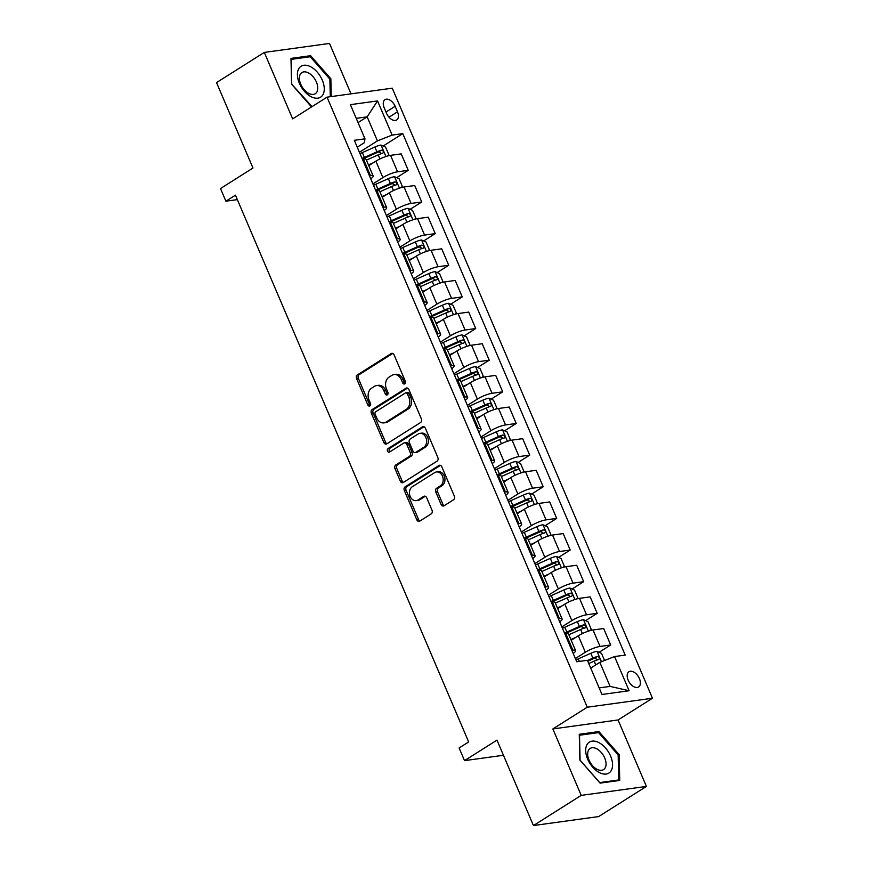 <?xml version="1.0" encoding="UTF-8"?>
<svg xmlns="http://www.w3.org/2000/svg" width="869" height="869" viewBox="0 0 869 869"><rect width="100%" height="100%" fill="white"/><g stroke="black" fill="none" stroke-linecap="round" stroke-linejoin="round"><path stroke-width="1.3" d="M404.769 383.848A1.934 1.499 -97.8 0 0 405.345 381.285L394.081 354.878A2.759 2.14 -97.8 0 0 391.832 353.325A2.759 2.14 -97.8 0 0 391.148 353.585L357.387 374.897A2.759 2.14 -97.8 0 0 356.572 378.569L367.826 404.976A1.934 1.499 -97.8 0 0 370.455 403.314L368.999 399.892A8.842 6.854 -97.8 0 1 371.606 388.161L374.42 386.379A8.842 6.854 -97.8 0 1 376.614 385.575A8.842 6.854 -97.8 0 1 383.816 390.539L385.271 393.961A1.934 1.499 -97.8 0 0 387.9 392.299L386.444 388.877A8.842 6.854 -97.8 0 1 389.051 377.135L391.865 375.365A8.842 6.854 -97.8 0 1 394.048 374.561A8.842 6.854 -97.8 0 1 401.261 379.525L402.716 382.936A1.934 1.499 -97.8 0 0 404.769 383.848M639.421 678.591A9.005 5.366 57.7 0 0 628.971 671.759A9.005 5.366 57.7 0 0 628.146 680.145A9.005 5.366 57.7 0 0 638.585 686.988A9.005 5.366 57.7 0 0 639.421 678.591M441.104 504.487A2.759 2.14 -97.8 0 0 443.364 506.04A2.759 2.14 -97.8 0 0 444.048 505.791L453.52 499.805A2.759 2.14 -97.8 0 0 454.335 496.134L441.821 466.816A2.759 2.14 -97.8 0 0 439.573 465.263A2.759 2.14 -97.8 0 0 438.888 465.523L405.128 486.836A2.759 2.14 -97.8 0 0 404.313 490.507L416.816 519.825A2.759 2.14 -97.8 0 0 419.075 521.378A2.759 2.14 -97.8 0 0 419.76 521.128L431.198 513.905A2.759 2.14 -97.8 0 0 432.012 510.233L426.657 497.687A2.759 2.14 -97.8 0 0 424.409 496.134A2.759 2.14 -97.8 0 0 423.724 496.384L418.054 499.968A7.386 5.725 -97.8 0 1 416.218 500.642A7.386 5.725 -97.8 0 1 409.788 495.33A7.386 5.725 -97.8 0 1 412.384 486.673L434.609 472.638A7.386 5.725 -97.8 0 1 436.434 471.965A7.386 5.725 -97.8 0 1 442.864 477.287A7.386 5.725 -97.8 0 1 440.279 485.934L436.575 488.269A2.759 2.14 -97.8 0 0 435.76 491.941L441.104 504.487L442.875 504.248A2.759 2.14 -97.8 0 0 444.222 505.682M351.011 93.852L329.514 43.45L264.306 52.422L216.533 82.588L252.977 168.021L220.498 188.54L225.897 201.195L235.445 195.167L468.663 741.941L459.114 747.97L464.513 760.636L503.455 755.27M581.209 795.385L646.417 786.412L618.065 719.956L552.858 728.939L581.209 795.385L533.436 825.55L496.992 740.116L464.513 760.636M552.858 728.939L587.259 707.214L327.037 97.154L392.256 88.182L652.467 698.241L587.259 707.214M264.306 52.422L292.647 118.868L327.037 97.154M420.553 422.53A2.759 2.14 -97.8 0 0 421.367 418.858L408.864 389.54A2.759 2.14 -97.8 0 0 406.616 387.987A2.759 2.14 -97.8 0 0 405.932 388.247L372.171 409.56A2.759 2.14 -97.8 0 0 371.356 413.231L383.859 442.549A2.759 2.14 -97.8 0 0 386.108 444.102A2.759 2.14 -97.8 0 0 386.792 443.853L420.553 422.53M425.343 428.178L437.846 457.496A2.759 2.14 -97.8 0 1 437.031 461.167L403.27 482.491A2.759 2.14 -97.8 0 1 402.597 482.74A2.759 2.14 -97.8 0 1 400.337 481.187L394.993 468.641A2.759 2.14 -97.8 0 1 395.808 464.969L409.495 456.323A2.759 2.14 -97.8 0 0 410.309 452.662L406.757 444.331A2.759 2.14 -97.8 0 0 404.509 442.777A2.759 2.14 -97.8 0 0 403.824 443.038L389.573 452.032A1.934 1.499 -97.8 0 1 388.085 448.556L422.41 426.885A2.759 2.14 -97.8 0 1 423.094 426.625A2.759 2.14 -97.8 0 1 425.343 428.178M646.417 786.412L598.643 816.578L533.436 825.55M384.196 107.778L386.564 113.35A8.723 5.203 57.7 0 0 396.688 119.976A8.723 5.203 57.7 0 0 397.491 111.84L395.123 106.279A8.723 5.203 57.7 0 0 385 99.653A8.723 5.203 57.7 0 0 384.196 107.778M357.246 147.187L364.383 142.69L364.969 138.834L354.313 140.3L576.734 661.765L587.39 660.299L601.967 694.472L629.113 690.736L610.103 686.401L599.838 662.352L590.724 668.109M364.969 138.834L350.392 104.66L377.537 100.923L392.115 135.097L377.418 140.897L359.408 152.26M383.153 146.025L402.771 133.63L392.115 135.097M402.771 133.63L625.202 655.096L614.535 656.562L629.113 690.736M618.065 719.956L652.467 698.241M225.897 201.195L237.346 199.62M358.05 122.605L367.163 116.848L356.236 118.347M377.418 140.897L367.163 116.848L377.537 100.923M599.099 652.293L610.69 644.972L600.034 646.438A11.264 2.368 156.9 0 0 585.337 652.239L575.354 658.539M610.69 644.972L603.673 628.515L593.016 629.982A11.264 2.368 156.9 0 0 578.319 635.782L571.205 640.268M585.597 620.651L597.199 613.329L586.532 614.796A11.264 2.368 156.9 0 0 571.845 620.596L561.863 626.897M597.199 613.329L590.181 596.873L579.514 598.339A11.264 2.368 156.9 0 0 564.828 604.14L557.713 608.626M572.106 589.008L583.696 581.687L573.04 583.153A11.264 2.368 156.9 0 0 558.343 588.954L548.361 595.254M583.696 581.687L576.679 565.23L566.023 566.697A11.264 2.368 156.9 0 0 551.326 572.497L544.211 576.994M558.604 557.366L570.205 550.044L559.538 551.511A11.264 2.368 156.9 0 0 544.852 557.311L534.869 563.612M570.205 550.044L563.188 533.588L552.521 535.054A11.264 2.368 156.9 0 0 537.835 540.855L530.72 545.341M545.113 525.723L556.703 518.402L546.047 519.868A11.264 2.368 156.9 0 0 531.35 525.669L521.367 531.969M556.703 518.402L549.686 501.945L539.03 503.412A11.264 2.368 156.9 0 0 524.333 509.212L517.218 513.709M531.611 494.081L543.212 486.759L532.545 488.226A11.264 2.368 156.9 0 0 517.859 494.026L507.876 500.327M543.212 486.759L536.195 470.303L525.528 471.769A11.264 2.368 156.9 0 0 510.842 477.57L503.727 482.067M518.12 462.438L529.71 455.117L519.054 456.583A11.264 2.368 156.9 0 0 504.357 462.384L494.374 468.684M529.71 455.117L522.693 438.66L512.037 440.127A11.264 2.368 156.9 0 0 497.34 445.927L490.225 450.424M504.617 430.796L516.219 423.475L505.552 424.941A11.264 2.368 156.9 0 0 490.866 430.742L480.883 437.042M516.219 423.475L509.201 407.018L498.534 408.495A11.264 2.368 156.9 0 0 483.848 414.285L476.744 418.771M491.126 399.153L502.716 391.832L492.06 393.299A11.264 2.368 156.9 0 0 477.363 399.099L467.381 405.399M502.716 391.832L495.699 375.375L485.043 376.853A11.264 2.368 156.9 0 0 470.346 382.642L463.231 387.139M477.624 367.511L489.225 360.19L478.558 361.656A11.264 2.368 156.9 0 0 463.872 367.457L453.89 373.757M489.225 360.19L482.208 343.733L471.541 345.21A11.264 2.368 156.9 0 0 456.855 351L449.74 355.497M464.133 335.868L475.723 328.547L465.067 330.014A11.264 2.368 156.9 0 0 450.37 335.814L440.387 342.114M475.723 328.547L468.706 312.101L458.05 313.568A11.264 2.368 156.9 0 0 443.353 319.357L436.238 323.855M450.631 304.237L462.232 296.905L451.565 298.371A11.264 2.368 156.9 0 0 436.879 304.172L426.896 310.472M462.232 296.905L455.215 280.459L444.548 281.925A11.264 2.368 156.9 0 0 429.862 287.715L422.747 292.212M437.14 272.594L448.73 265.262L438.074 266.729A11.264 2.368 156.9 0 0 423.377 272.529L413.394 278.83M448.73 265.262L441.713 248.816L431.057 250.283A11.264 2.368 156.9 0 0 416.36 256.073L409.266 260.559M423.637 240.952L435.239 233.62L424.572 235.086A11.264 2.368 156.9 0 0 409.886 240.887L399.903 247.187M435.239 233.62L428.221 217.174L417.554 218.64A11.264 2.368 156.9 0 0 402.868 224.43L395.753 228.927M410.146 209.31L421.747 201.977L411.08 203.444A11.264 2.368 156.9 0 0 396.383 209.244L386.401 215.545M421.747 201.977L414.719 185.531L404.063 186.998A11.264 2.368 156.9 0 0 389.366 192.788L382.251 197.285M396.644 177.667L408.245 170.335L397.578 171.801A11.264 2.368 156.9 0 0 382.892 177.602L372.91 183.902M408.245 170.335L401.228 153.889L390.561 155.355A11.264 2.368 156.9 0 0 375.875 161.145L368.76 165.642M599.175 687.911L610.103 686.401M370.737 178.808A11.264 2.368 156.9 0 0 373.159 175.951L366.142 159.494A11.264 2.368 156.9 0 0 363.427 159.092L362.384 159.233M373.159 175.951A11.264 2.368 156.9 0 0 370.444 175.538L369.401 175.69M384.228 210.45A11.264 2.368 156.9 0 0 386.651 207.593L379.634 191.137A11.264 2.368 156.9 0 0 376.918 190.735L375.875 190.876M386.651 207.593A11.264 2.368 156.9 0 0 383.935 207.18L382.903 207.322M397.73 242.093A11.264 2.368 156.9 0 0 400.153 239.236L393.136 222.779A11.264 2.368 156.9 0 0 390.42 222.377L389.377 222.518M400.153 239.236A11.264 2.368 156.9 0 0 397.437 238.823L396.394 238.964M411.222 273.735A11.264 2.368 156.9 0 0 413.644 270.878L406.627 254.421A11.264 2.368 156.9 0 0 403.911 254.02L402.868 254.161M413.644 270.878A11.264 2.368 156.9 0 0 410.928 270.465L409.896 270.607M424.724 305.377A11.264 2.368 156.9 0 0 427.146 302.521L420.118 286.064A11.264 2.368 156.9 0 0 417.413 285.651L416.37 285.803A17.869 3.748 -23.1 0 1 418.923 284.576L431.448 278.992A3.802 0.793 -23.1 0 1 432.697 278.493L434.88 279.59M427.146 302.521A11.264 2.368 156.9 0 0 424.43 302.108L423.388 302.249M438.215 337.02A11.264 2.368 156.9 0 0 440.637 334.163L433.62 317.706A11.264 2.368 156.9 0 0 430.905 317.294L429.862 317.446M440.637 334.163A11.264 2.368 156.9 0 0 437.922 333.75L436.89 333.892M451.717 368.662A11.264 2.368 156.9 0 0 454.139 365.806L447.111 349.349A11.264 2.368 156.9 0 0 444.407 348.936L443.364 349.088A17.869 3.748 -23.1 0 1 445.916 347.861L458.441 342.277A3.802 0.793 -23.1 0 1 459.69 341.778L461.873 342.875M454.139 365.806A11.264 2.368 156.9 0 0 451.424 365.393L450.381 365.534M465.208 400.305A11.264 2.368 156.9 0 0 467.631 397.448L460.613 380.991A11.264 2.368 156.9 0 0 457.898 380.579L456.855 380.731M467.631 397.448A11.264 2.368 156.9 0 0 464.915 397.035L463.872 397.176M478.71 431.947A11.264 2.368 156.9 0 0 481.133 429.09L474.105 412.634A11.264 2.368 156.9 0 0 471.4 412.221L470.357 412.373M481.133 429.09A11.264 2.368 156.9 0 0 478.417 428.678L477.374 428.819M492.202 463.59A11.264 2.368 156.9 0 0 494.624 460.733L487.607 444.276A11.264 2.368 156.9 0 0 484.891 443.863L483.848 444.016M494.624 460.733A11.264 2.368 156.9 0 0 491.908 460.32L490.866 460.461M505.704 495.232A11.264 2.368 156.9 0 0 508.126 492.375L501.098 475.919A11.264 2.368 156.9 0 0 498.393 475.506L497.35 475.647M508.126 492.375A11.264 2.368 156.9 0 0 505.41 491.963L504.368 492.104M519.195 526.875A11.264 2.368 156.9 0 0 521.617 524.018L514.6 507.561A11.264 2.368 156.9 0 0 511.884 507.148L510.842 507.29M521.617 524.018A11.264 2.368 156.9 0 0 518.902 523.605L517.859 523.746M532.697 558.517A11.264 2.368 156.9 0 0 535.108 555.66L528.091 539.204A11.264 2.368 156.9 0 0 525.387 538.791L524.344 538.932M535.108 555.66A11.264 2.368 156.9 0 0 532.404 555.248L531.361 555.389M546.188 590.16A11.264 2.368 156.9 0 0 548.611 587.303L541.593 570.846A11.264 2.368 156.9 0 0 538.878 570.433L537.835 570.575M548.611 587.303A11.264 2.368 156.9 0 0 545.895 586.89L544.852 587.031M559.69 621.802A11.264 2.368 156.9 0 0 562.102 618.945L555.085 602.489A11.264 2.368 156.9 0 0 552.38 602.076L551.337 602.217A17.869 3.748 -23.1 0 1 553.89 601L566.414 595.417A3.802 0.793 -23.1 0 1 567.663 594.917L569.847 596.015M562.102 618.945A11.264 2.368 156.9 0 0 559.397 618.532L558.354 618.674M573.182 653.445A11.264 2.368 156.9 0 0 575.604 650.588L568.587 634.131A11.264 2.368 156.9 0 0 565.871 633.718L564.828 633.859M575.604 650.588A11.264 2.368 156.9 0 0 572.888 650.175L571.845 650.316M599.838 662.352L614.535 656.562M331.274 96.568L330.85 78.775L310.613 55.703L290.974 58.397L291.582 84.184L311.536 106.941M619.738 780.427L619.141 754.65L598.904 731.579L579.265 734.283L579.862 760.06L600.099 783.132L619.738 780.427M308.604 56.963L310.613 55.703M329.872 79.394L330.85 78.775M596.894 732.849L598.904 731.579M618.152 755.27L619.141 754.65M405.117 383.533A1.934 1.499 -97.8 0 1 404.476 382.697L403.02 379.286A8.842 6.854 -97.8 0 0 395.819 374.311L394.048 374.561M376.614 385.575L378.373 385.325A8.842 6.854 -97.8 0 1 385.575 390.3L387.031 393.711A1.934 1.499 -97.8 0 0 387.683 394.548M392.734 353.455L359.147 374.658A2.759 2.14 -97.8 0 0 358.332 378.33L369.597 404.726A1.934 1.499 -97.8 0 0 370.237 405.562M407.518 388.117L373.931 409.321A2.759 2.14 -97.8 0 0 373.116 412.992L385.619 442.31A2.759 2.14 -97.8 0 0 386.977 443.744M407.409 393.939A1.934 1.499 -97.8 0 0 405.345 393.027L375.712 411.743A1.934 1.499 -97.8 0 0 375.147 414.307L376.679 417.913A8.842 6.854 -97.8 0 0 383.892 422.877A8.842 6.854 -97.8 0 0 386.075 422.073L406.334 409.277A8.842 6.854 -97.8 0 0 408.941 397.535L407.409 393.939L409.169 393.69A1.934 1.499 -97.8 0 0 407.594 392.603L405.823 392.853M383.892 422.877L385.651 422.638A8.842 6.854 -97.8 0 0 387.835 421.834L386.075 422.073M409.169 393.69L410.7 397.296A8.842 6.854 -97.8 0 1 408.093 409.038L387.835 421.834M404.509 442.777L406.268 442.538A2.759 2.14 -97.8 0 1 408.528 444.092L412.069 452.412A2.759 2.14 -97.8 0 1 411.254 456.084L397.567 464.73A2.759 2.14 -97.8 0 0 396.753 468.402L402.097 480.948A2.759 2.14 -97.8 0 0 403.455 482.382M423.996 426.744L389.855 448.317A1.934 1.499 -97.8 0 0 389.996 451.771M423.703 447.35A7.386 5.725 -97.8 0 0 426.288 438.704A7.386 5.725 -97.8 0 0 419.857 433.381A7.386 5.725 -97.8 0 0 418.032 434.065L410.201 439.008A2.759 2.14 -97.8 0 0 409.386 442.679L412.938 451A2.759 2.14 -97.8 0 0 415.186 452.553A2.759 2.14 -97.8 0 0 415.871 452.304L423.703 447.35L425.462 447.111A7.386 5.725 -97.8 0 0 428.048 438.465A7.386 5.725 -97.8 0 0 421.617 433.142L419.857 433.381M415.186 452.553L416.946 452.304A2.759 2.14 -97.8 0 0 417.631 452.054L415.871 452.304M425.462 447.111L417.631 452.054M436.434 471.965L438.193 471.726A7.386 5.725 -97.8 0 1 444.624 477.038A7.386 5.725 -97.8 0 1 442.039 485.684L438.334 488.03A2.759 2.14 -97.8 0 0 437.52 491.702L442.875 504.248M416.218 500.642L417.989 500.403A7.386 5.725 -97.8 0 0 419.814 499.729L418.054 499.968M425.31 496.253L419.814 499.729M440.474 465.382L406.888 486.597A2.759 2.14 -97.8 0 0 406.073 490.268L418.586 519.586A2.759 2.14 -97.8 0 0 419.933 521.02M387.791 155.953L388.812 154.693L385.564 147.1L380.959 145.047A7.463 1.564 156.9 0 0 374.865 147.013L362.33 152.596A21.529 4.519 156.9 0 0 360.005 153.672M373.301 162.775L368.456 164.936M366.403 160.124L378.211 154.867A7.463 1.564 -23.1 0 1 382.751 153.226C383.989 151.836 383.566 150.815 381.458 150.185A7.463 1.564 156.9 0 0 376.918 151.825L364.383 157.408A21.529 4.519 156.9 0 0 362.058 158.473M362.373 159.201A17.869 3.748 -23.1 0 1 364.937 158.006L377.461 152.423A3.802 0.793 -23.1 0 1 378.71 151.923L380.894 153.02M253.976 238.595L252.206 234.445M401.282 187.595L402.304 186.335L399.067 178.732L394.461 176.689A7.463 1.564 156.9 0 0 388.356 178.656L375.832 184.239A21.529 4.519 156.9 0 0 373.507 185.303M386.803 194.417L381.947 196.579M379.905 191.767L391.702 186.509A7.463 1.564 -23.1 0 1 396.253 184.869C397.491 183.478 397.057 182.457 394.95 181.827A7.463 1.564 156.9 0 0 390.409 183.468L377.874 189.051A21.529 4.519 156.9 0 0 375.56 190.115M375.864 190.843A17.869 3.748 -23.1 0 1 378.428 189.648L390.963 184.065A3.802 0.793 -23.1 0 1 392.201 183.565L394.396 184.662M267.467 270.237L265.697 266.088M414.774 219.238L415.806 217.978L412.558 210.374L407.952 208.332A7.463 1.564 156.9 0 0 401.858 210.298L389.323 215.881A21.529 4.519 156.9 0 0 386.998 216.946M400.294 226.059L395.449 228.221M393.396 223.409L405.204 218.152A7.463 1.564 -23.1 0 1 409.744 216.511C410.983 215.11 410.559 214.1 408.452 213.47A7.463 1.564 156.9 0 0 403.911 215.11L391.376 220.693A21.529 4.519 156.9 0 0 389.051 221.758M389.366 222.486A17.869 3.748 -23.1 0 1 391.93 221.291L404.454 215.708A3.802 0.793 -23.1 0 1 405.704 215.208L407.887 216.305M280.969 301.88L279.199 297.73M428.276 250.88L429.297 249.62L426.06 242.017L421.454 239.974A7.463 1.564 156.9 0 0 415.349 241.94L402.825 247.524A21.529 4.519 156.9 0 0 400.5 248.588M413.796 257.702L408.941 259.853M406.898 255.052L418.695 249.794A7.463 1.564 -23.1 0 1 423.246 248.154C424.485 246.753 424.05 245.742 421.943 245.112A7.463 1.564 156.9 0 0 417.402 246.753L404.867 252.336A21.529 4.519 156.9 0 0 402.553 253.4M402.858 254.128A17.869 3.748 -23.1 0 1 405.421 252.933L417.956 247.35A3.802 0.793 -23.1 0 1 419.195 246.85L421.389 247.947M294.461 333.522L292.69 329.373M441.767 282.523L442.799 281.263L439.551 273.659L434.945 271.617A7.463 1.564 156.9 0 0 428.851 273.583L416.316 279.166A21.529 4.519 156.9 0 0 413.992 280.231M427.287 289.344L422.443 291.495M420.39 286.694L432.197 281.437A7.463 1.564 -23.1 0 1 436.738 279.796C437.976 278.395 437.552 277.385 435.445 276.755A7.463 1.564 156.9 0 0 430.905 278.395L418.369 283.978A21.529 4.519 156.9 0 0 416.045 285.043M307.963 365.165L306.192 361.015M322.638 95.177A18.292 10.906 57.7 0 0 317.25 72.127A18.292 10.906 57.7 0 0 299.023 68.26A18.292 10.906 57.7 0 0 304.422 91.31A18.292 10.906 57.7 0 0 322.638 95.177M316.653 92.364A12.524 7.463 57.7 0 0 313.97 77.83A12.524 7.463 57.7 0 0 301.88 72.561A12.524 7.463 57.7 0 0 300.489 73.93A12.524 7.463 57.7 0 0 303.172 88.464A12.524 7.463 57.7 0 0 315.262 93.733A12.524 7.463 57.7 0 0 316.653 92.364M291.745 84.369L291.224 59.364L310.255 56.746L329.862 79.101L330.274 96.709M312.069 106.605L291.81 84.336M587.661 759.169A18.292 10.906 57.7 0 0 606.138 774.051A18.292 10.906 57.7 0 0 610.57 756.019A18.292 10.906 57.7 0 0 592.104 741.138A18.292 10.906 57.7 0 0 587.661 759.169M589.019 760.103A12.524 7.463 57.7 0 0 603.542 769.619A12.524 7.463 57.7 0 0 604.705 757.942A12.524 7.463 57.7 0 0 590.17 748.437A12.524 7.463 57.7 0 0 589.019 760.103M598.535 732.621L618.152 754.976L618.728 779.96L599.697 782.578L580.09 760.212L579.514 735.239L598.535 732.621M617.479 780.742L618.728 779.96M455.269 314.165L456.29 312.894L453.053 305.301L448.447 303.259A7.463 1.564 156.9 0 0 442.343 305.225L429.807 310.809A21.529 4.519 156.9 0 0 427.494 311.873M440.779 320.987L435.934 323.138M433.892 318.336L445.688 313.079A7.463 1.564 -23.1 0 1 450.24 311.439C451.478 310.037 451.044 309.027 448.936 308.397A7.463 1.564 156.9 0 0 444.396 310.037L431.86 315.621A21.529 4.519 156.9 0 0 429.547 316.685M429.851 317.413A17.869 3.748 -23.1 0 1 432.414 316.218L444.95 310.635A3.802 0.793 -23.1 0 1 446.188 310.135L448.382 311.232M321.454 396.807L319.683 392.658M468.76 345.808L469.792 344.537L466.544 336.944L461.939 334.902A7.463 1.564 156.9 0 0 455.845 336.868L443.309 342.451A21.529 4.519 156.9 0 0 440.985 343.516M454.281 352.629L449.436 354.78M447.383 349.979L459.19 344.721A7.463 1.564 -23.1 0 1 463.731 343.081C464.969 341.68 464.546 340.67 462.438 340.04A7.463 1.564 156.9 0 0 457.887 341.68L445.362 347.263A21.529 4.519 156.9 0 0 443.038 348.328M334.956 428.45L333.185 424.3M482.262 377.45L483.283 376.179L480.046 368.586L475.441 366.544A7.463 1.564 156.9 0 0 469.336 368.51L456.801 374.094A21.529 4.519 156.9 0 0 454.487 375.158M467.772 384.272L462.927 386.423M460.874 381.621L472.682 376.364A7.463 1.564 -23.1 0 1 477.233 374.724C478.471 373.322 478.037 372.312 475.93 371.682A7.463 1.564 156.9 0 0 471.389 373.322L458.854 378.906A21.529 4.519 156.9 0 0 456.54 379.97M456.844 380.698A17.869 3.748 -23.1 0 1 459.408 379.503L471.943 373.92A3.802 0.793 -23.1 0 1 473.181 373.42L475.376 374.517M348.447 460.092L346.677 455.943M495.754 409.093L496.786 407.822L493.538 400.229L488.932 398.187A7.463 1.564 156.9 0 0 482.838 400.153L470.303 405.736A21.529 4.519 156.9 0 0 467.978 406.801M481.274 415.914L476.429 418.065M474.376 413.264L486.184 408.006A7.463 1.564 -23.1 0 1 490.724 406.366C491.963 404.965 491.528 403.955 489.432 403.325A7.463 1.564 156.9 0 0 484.88 404.965L472.356 410.548A21.529 4.519 156.9 0 0 470.031 411.613M470.346 412.341A17.869 3.748 -23.1 0 1 472.91 411.146L485.434 405.562A3.802 0.793 -23.1 0 1 486.683 405.063L488.867 406.16M361.949 491.735L360.179 487.585M509.256 440.724L510.277 439.464L507.04 431.871L502.434 429.829A7.463 1.564 156.9 0 0 496.329 431.795L483.794 437.379A21.529 4.519 156.9 0 0 481.48 438.443M494.765 447.557L489.92 449.707M487.867 444.906L499.675 439.649A7.463 1.564 -23.1 0 1 504.226 438.009C505.465 436.607 505.03 435.597 502.923 434.967A7.463 1.564 156.9 0 0 498.382 436.607L485.847 442.191A21.529 4.519 156.9 0 0 483.533 443.255M483.837 443.983A17.869 3.748 -23.1 0 1 486.401 442.788L498.936 437.205A3.802 0.793 -23.1 0 1 500.175 436.705L502.369 437.802M375.441 523.377L373.67 519.227M522.747 472.367L523.779 471.107L520.531 463.514L515.925 461.472A7.463 1.564 156.9 0 0 509.831 463.438L497.296 469.021A21.529 4.519 156.9 0 0 494.972 470.086M508.267 479.199L503.423 481.35M501.37 476.549L513.177 471.291A7.463 1.564 -23.1 0 1 517.718 469.651C518.956 468.25 518.521 467.24 516.425 466.61A7.463 1.564 156.9 0 0 511.874 468.25L499.349 473.833A21.529 4.519 156.9 0 0 497.025 474.898M497.34 475.625A17.869 3.748 -23.1 0 1 499.903 474.431L512.428 468.847A3.802 0.793 -23.1 0 1 513.677 468.348L515.86 469.445M388.943 555.019L387.172 550.87M536.249 504.009L537.27 502.749L534.033 495.156L529.427 493.114A7.463 1.564 156.9 0 0 523.323 495.08L510.787 500.663A21.529 4.519 156.9 0 0 508.474 501.728M521.758 510.842L516.914 512.992M514.861 508.18L526.668 502.934A7.463 1.564 -23.1 0 1 531.22 501.294C532.458 499.892 532.024 498.882 529.916 498.252A7.463 1.564 156.9 0 0 525.376 499.892L512.84 505.476A21.529 4.519 156.9 0 0 510.527 506.54M510.831 507.268A17.869 3.748 -23.1 0 1 513.394 506.073L525.93 500.49A3.802 0.793 -23.1 0 1 527.168 499.99L529.362 501.087M402.434 586.662L400.663 582.512M549.74 535.652L550.761 534.392L547.524 526.799L542.919 524.757A7.463 1.564 156.9 0 0 536.825 526.723L524.289 532.306A21.529 4.519 156.9 0 0 521.965 533.37M535.261 542.484L530.416 544.635M528.363 539.823L540.17 534.565A7.463 1.564 -23.1 0 1 544.711 532.936C545.949 531.535 545.515 530.524 543.418 529.894A7.463 1.564 156.9 0 0 538.867 531.535L526.342 537.118A21.529 4.519 156.9 0 0 524.018 538.183M524.333 538.91A17.869 3.748 -23.1 0 1 526.896 537.715L539.421 532.132A3.802 0.793 -23.1 0 1 540.67 531.632L542.853 532.73M415.936 618.304L414.155 614.155M563.242 567.294L564.263 566.034L561.026 558.441L556.421 556.399A7.463 1.564 156.9 0 0 550.316 558.365L537.781 563.948A21.529 4.519 156.9 0 0 535.467 565.013M548.752 574.127L543.907 576.277M541.854 571.465L553.662 566.208A7.463 1.564 -23.1 0 1 558.213 564.578C559.451 563.177 559.017 562.167 556.91 561.537A7.463 1.564 156.9 0 0 552.369 563.177L539.834 568.76A21.529 4.519 156.9 0 0 537.52 569.825M537.824 570.553A17.869 3.748 -23.1 0 1 540.388 569.358L552.923 563.775A3.802 0.793 -23.1 0 1 554.161 563.275L556.356 564.372M429.427 649.947L427.657 645.797M576.734 598.937L577.755 597.676L574.518 590.084L569.912 588.041A7.463 1.564 156.9 0 0 563.818 590.008L551.283 595.591A21.529 4.519 156.9 0 0 548.958 596.655M562.254 605.769L557.409 607.92M555.356 603.108L567.164 597.85A7.463 1.564 -23.1 0 1 571.704 596.221C572.943 594.82 572.508 593.809 570.412 593.179A7.463 1.564 156.9 0 0 565.86 594.82L553.336 600.403A21.529 4.519 156.9 0 0 551.011 601.467M442.929 681.589L441.148 677.44M590.236 630.579L591.257 629.319L588.02 621.726L583.414 619.684A7.463 1.564 156.9 0 0 577.309 621.65L564.774 627.233A21.529 4.519 156.9 0 0 562.46 628.298M575.745 637.401L570.9 639.562M568.847 634.75L580.655 629.493A7.463 1.564 -23.1 0 1 585.206 627.863C586.445 626.462 586.01 625.452 583.903 624.822A7.463 1.564 156.9 0 0 579.362 626.462L566.827 632.045A21.529 4.519 156.9 0 0 564.513 633.11M564.817 633.827A17.869 3.748 -23.1 0 1 567.381 632.632L579.916 627.06A3.802 0.793 -23.1 0 1 581.155 626.56L583.349 627.657M456.421 713.232L454.65 709.082M604.552 660.494L601.511 653.369L596.905 651.326A7.463 1.564 156.9 0 0 590.811 653.292L578.276 658.876A21.529 4.519 156.9 0 0 575.951 659.94M588.78 663.536L594.157 661.135A7.463 1.564 -23.1 0 1 598.698 659.506C599.936 658.105 599.501 657.094 597.405 656.464A7.463 1.564 156.9 0 0 592.854 658.105L587.477 660.494M587.781 661.2L593.408 658.702A3.802 0.793 -23.1 0 1 594.657 658.202L596.84 659.299M468.532 742.017L468.141 740.725M585.337 652.239L578.319 635.782M571.845 620.596L564.828 604.14M558.343 588.954L551.326 572.497M544.852 557.311L537.835 540.855M531.35 525.669L524.333 509.212M517.859 494.026L510.842 477.57M504.357 462.384L497.34 445.927M490.866 430.742L483.848 414.285M477.363 399.099L470.346 382.642M463.872 367.457L456.855 351M450.37 335.814L443.353 319.357M436.879 304.172L429.862 287.715M423.377 272.529L416.36 256.073M409.886 240.887L402.868 224.43M396.383 209.244L389.366 192.788M382.892 177.602L375.875 161.145M370.444 175.538L363.427 159.092M397.578 171.801L390.561 155.355M411.08 203.444L404.063 186.998M383.935 207.18L376.918 190.735M424.572 235.086L417.554 218.64M397.437 238.823L390.42 222.377M438.074 266.729L431.057 250.283M410.928 270.465L403.911 254.02M451.565 298.371L444.548 281.925M424.43 302.108L417.413 285.651M465.067 330.014L458.05 313.568M437.922 333.75L430.905 317.294M478.558 361.656L471.541 345.21M451.424 365.393L444.407 348.936M492.06 393.299L485.043 376.853M464.915 397.035L457.898 380.579M505.552 424.941L498.534 408.495M478.417 428.678L471.4 412.221M519.054 456.583L512.037 440.127M491.908 460.32L484.891 443.863M532.545 488.226L525.528 471.769M505.41 491.963L498.393 475.506M546.047 519.868L539.03 503.412M518.902 523.605L511.884 507.148M559.538 551.511L552.521 535.054M532.404 555.248L525.387 538.791M573.04 583.153L566.023 566.697M545.895 586.89L538.878 570.433M586.532 614.796L579.514 598.339M559.397 618.532L552.38 602.076M600.034 646.438L593.016 629.982M572.888 650.175L565.871 633.718M386.01 112.025L395.123 106.279M389.008 117.206L397.491 111.84M403.02 379.286L401.261 379.525M387.031 393.711L385.271 393.961M385.575 390.3L383.816 390.539M369.597 404.726L367.826 404.976M358.332 378.33L356.572 378.569M359.147 374.658L357.387 374.897M392.549 353.39L391.148 353.585M404.476 382.697L402.716 382.936M385.619 442.31L383.859 442.549M373.116 412.992L371.356 413.231M373.931 409.321L372.171 409.56M407.344 388.052L405.932 388.247M408.093 409.038L406.334 409.277M410.7 397.296L408.941 397.535M402.097 480.948L400.337 481.187M396.753 468.402L394.993 468.641M397.567 464.73L395.808 464.969M411.254 456.084L409.495 456.323M412.069 452.412L410.309 452.662M408.528 444.092L406.757 444.331M389.855 448.317L388.085 448.556M423.822 426.69L422.41 426.885M437.52 491.702L435.76 491.941M438.334 488.03L436.575 488.269M442.039 485.684L440.279 485.934M425.137 496.188L423.724 496.384M418.586 519.586L416.816 519.825M406.073 490.268L404.313 490.507M406.888 486.597L405.128 486.836M440.301 465.328L438.888 465.523M385.945 156.507L381.078 145.101M364.383 157.408L362.33 152.596M376.918 151.825L374.865 147.013M379.949 158.929L378.211 154.867M378.71 151.923L381.458 150.185M399.447 188.149L394.58 176.744M377.874 189.051L375.832 184.239M390.409 183.468L388.356 178.656M393.44 190.572L391.702 186.509M392.201 183.565L394.95 181.827M412.938 219.792L408.072 208.386M391.376 220.693L389.323 215.881M403.911 215.11L401.858 210.298M406.942 222.214L405.204 218.152M405.704 215.208L408.452 213.47M426.44 251.434L421.574 240.029M404.867 252.336L402.825 247.524M417.402 246.753L415.349 241.94M420.433 253.857L418.695 249.794M419.195 246.85L421.943 245.112M439.931 283.077L435.065 271.671M418.369 283.978L416.316 279.166M430.905 278.395L428.851 273.583M433.935 285.499L432.197 281.437M432.697 278.493L435.445 276.755M453.433 314.719L448.567 303.314M431.86 315.621L429.807 310.809M444.396 310.037L442.343 305.225M447.426 317.142L445.688 313.079M446.188 310.135L448.936 308.397M466.925 346.362L462.058 334.956M445.362 347.263L443.309 342.451M457.887 341.68L455.845 336.868M460.918 348.784L459.19 344.721M459.69 341.778L462.438 340.04M480.416 378.004L475.56 366.599M458.854 378.906L456.801 374.094M471.389 373.322L469.336 368.51M474.42 380.426L472.682 376.364M473.181 373.42L475.93 371.682M493.918 409.647L489.051 398.241M472.356 410.548L470.303 405.736M484.88 404.965L482.838 400.153M487.911 412.069L486.184 408.006M486.683 405.063L489.432 403.325M507.409 441.289L502.554 429.883M485.847 442.191L483.794 437.379M498.382 436.607L496.329 431.795M501.413 443.711L499.675 439.649M500.175 436.705L502.923 434.967M520.911 472.932L516.045 461.526M499.349 473.833L497.296 469.021M511.874 468.25L509.831 463.438M514.904 475.354L513.177 471.291M513.677 468.348L516.425 466.61M534.402 504.574L529.536 493.168M512.84 505.476L510.787 500.663M525.376 499.892L523.323 495.08M528.406 506.996L526.668 502.934M527.168 499.99L529.916 498.252M547.904 536.216L543.038 524.811M526.342 537.118L524.289 532.306M538.867 531.535L536.825 526.723M541.898 538.639L540.17 534.565M540.67 531.632L543.418 529.894M561.396 567.859L556.529 556.442M539.834 568.76L537.781 563.948M552.369 563.177L550.316 558.365M555.4 570.281L553.662 566.208M554.161 563.275L556.91 561.537M574.898 599.501L570.031 588.085M553.336 600.403L551.283 595.591M565.86 594.82L563.818 590.008M568.891 601.924L567.164 597.85M567.663 594.917L570.412 593.179M588.389 631.144L583.523 619.727M566.827 632.045L564.774 627.233M579.362 626.462L577.309 621.65M582.393 633.566L580.655 629.493M581.155 626.56L583.903 624.822M601.435 661.722L597.025 651.37M579.351 661.396L578.276 658.876M592.854 658.105L590.811 653.292M595.765 664.926L594.157 661.135M594.657 658.202L597.405 656.464"/></g></svg>
